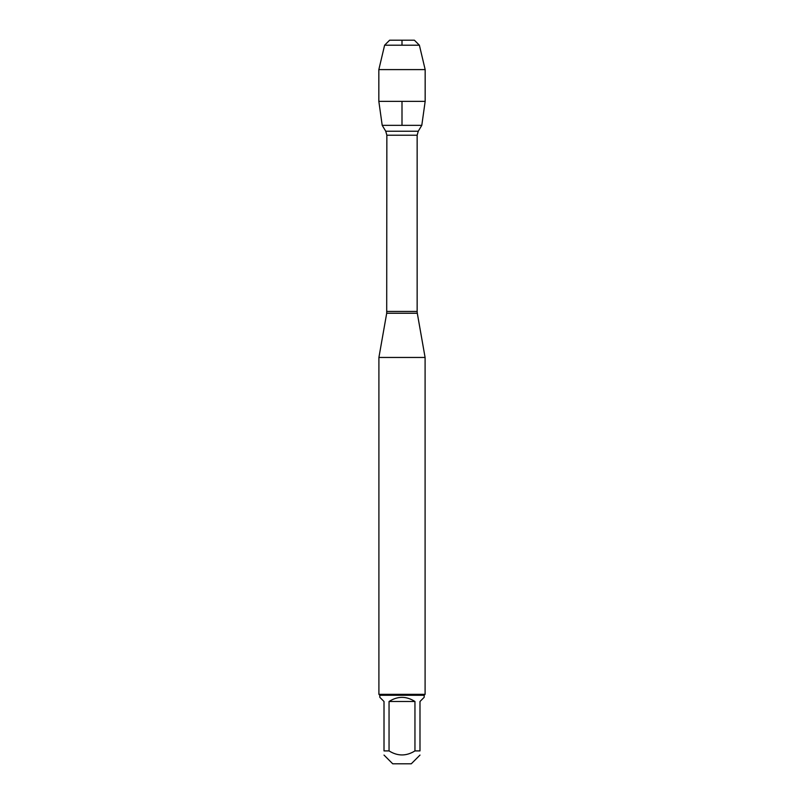 <?xml version="1.0" encoding="UTF-8"?>
<svg xmlns="http://www.w3.org/2000/svg" width="804" height="804" viewBox="0 0 804 804"><rect width="100%" height="100%" fill="white"/><g stroke="black" fill="none" stroke-linecap="round" stroke-linejoin="round"><path stroke-width="1.21" d="M385.749 131.233L418.251 131.233L421.798 125.334L382.201 125.334L385.749 131.233L386.855 135.223L386.704 313.248L417.296 313.248L425.095 357.458L378.905 357.458L378.905 694.344L425.095 694.344L425.095 357.458M419.989 755.077L411.276 763.8L392.724 763.8L384.01 755.077M414.954 701.5C406.321 695.983 397.678 695.983 389.046 701.5L414.954 701.5L414.954 750.906C406.321 756.293 397.678 756.293 389.046 750.906L384.01 750.906C384.01 756.293 384.01 756.293 384.01 750.906L384.01 701.5L379.83 697.319L379.83 695.269L424.17 695.269L424.17 697.319L419.989 701.5L419.989 750.906C419.989 756.293 419.989 756.293 419.989 750.906L414.954 750.906M389.046 701.5L389.046 750.906M424.17 695.269L425.095 694.344M425.165 101.364L421.798 125.334L382.201 125.334L378.835 101.364L425.165 101.364L425.165 69.606L378.835 69.606L378.835 101.364M384.613 45.205L389.618 40.2L414.382 40.2L419.386 45.205L384.613 45.205L378.835 69.606M419.386 45.205L425.165 69.606M402 125.334L402 101.364M402 45.205L402 40.2L389.618 40.2L384.613 45.205L378.835 69.606L378.835 101.364L382.201 125.334M386.855 311.449L417.145 311.449L417.145 135.223L386.855 135.223M386.704 313.248L378.905 357.458M417.145 135.223L418.251 131.233M417.296 313.248L417.145 311.449M379.83 695.269L378.905 694.344"/></g></svg>
